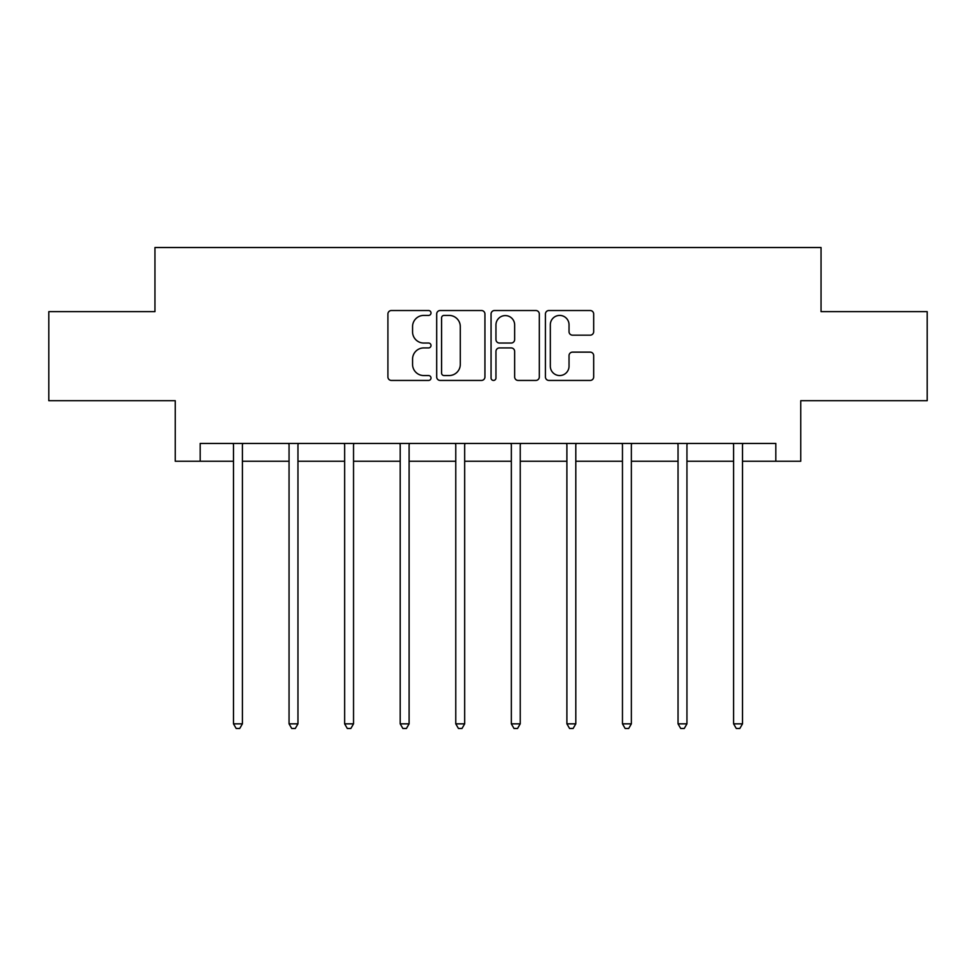 <?xml version="1.0" encoding="UTF-8"?>
<svg xmlns="http://www.w3.org/2000/svg" width="976" height="976" viewBox="0 0 976 976"><rect width="100%" height="100%" fill="white"/><g stroke="black" fill="none" stroke-linecap="round" stroke-linejoin="round"><path stroke-width="1.46" d="M431.014 312.967A2.452 2.452 0 0 0 428.562 310.514L391.413 310.514A3.501 3.501 0 0 0 387.911 314.016L387.911 376.956A3.501 3.501 0 0 0 391.413 380.445L428.562 380.445A2.452 2.452 0 0 0 431.014 378.005A2.452 2.452 0 0 0 428.562 375.553L423.755 375.553A11.187 11.187 0 0 1 412.567 364.365L412.567 359.119A11.187 11.187 0 0 1 423.755 347.932L428.562 347.932A2.452 2.452 0 0 0 431.014 345.48A2.452 2.452 0 0 0 428.562 343.04L423.755 343.04A11.187 11.187 0 0 1 412.567 331.852L412.567 326.606A11.187 11.187 0 0 1 423.755 315.419L428.562 315.419A2.452 2.452 0 0 0 431.014 312.967M590.187 335.171A3.501 3.501 0 0 0 593.676 331.669L593.676 314.016A3.501 3.501 0 0 0 590.187 310.514L548.927 310.514A3.501 3.501 0 0 0 545.425 314.016L545.425 376.956A3.501 3.501 0 0 0 548.927 380.445L590.187 380.445A3.501 3.501 0 0 0 593.676 376.956L593.676 355.618A3.501 3.501 0 0 0 590.187 352.129L572.522 352.129A3.501 3.501 0 0 0 569.032 355.618L569.032 366.195A9.357 9.357 0 0 1 559.675 375.553A9.357 9.357 0 0 1 550.318 366.195L550.318 324.764A9.357 9.357 0 0 1 559.675 315.419A9.357 9.357 0 0 1 569.032 324.764L569.032 331.669A3.501 3.501 0 0 0 572.522 335.171L590.187 335.171M200.19 461.245L200.19 443.433L775.81 443.433L775.81 461.245L800.747 461.245L800.747 400.697L927.2 400.697L927.2 311.649L821.048 311.649L821.048 247.526L154.952 247.526L154.952 311.649L48.8 311.649L48.8 400.697L175.253 400.697L175.253 461.245L233.496 461.245M484.938 314.016A3.501 3.501 0 0 0 481.449 310.514L440.188 310.514A3.501 3.501 0 0 0 436.687 314.016L436.687 376.956A3.501 3.501 0 0 0 440.188 380.445L481.449 380.445A3.501 3.501 0 0 0 484.938 376.956L484.938 314.016M494.551 310.514L535.812 310.514A3.501 3.501 0 0 1 539.313 314.016L539.313 376.956A3.501 3.501 0 0 1 535.812 380.445L518.158 380.445A3.501 3.501 0 0 1 514.657 376.956L514.657 351.421A3.501 3.501 0 0 0 511.168 347.932L499.456 347.932A3.501 3.501 0 0 0 495.954 351.421L495.954 378.005A2.452 2.452 0 0 1 493.502 380.445A2.452 2.452 0 0 1 491.062 378.005L491.062 314.016A3.501 3.501 0 0 1 494.551 310.514M242.402 461.245L289.055 461.245M297.961 461.245L344.626 461.245M353.532 461.245L400.197 461.245M409.103 461.245L455.768 461.245M464.674 461.245L511.326 461.245M520.232 461.245L566.897 461.245M575.803 461.245L622.468 461.245M631.374 461.245L678.039 461.245M686.945 461.245L733.598 461.245M742.504 461.245L775.81 461.245M444.031 315.419A2.452 2.452 0 0 0 441.591 317.859L441.591 373.1A2.452 2.452 0 0 0 444.031 375.553L449.106 375.553A11.187 11.187 0 0 0 460.294 364.365L460.294 326.606A11.187 11.187 0 0 0 449.106 315.419L444.031 315.419M514.657 324.947A9.357 9.357 0 0 0 505.312 315.59A9.357 9.357 0 0 0 495.954 324.947L495.954 339.538A3.501 3.501 0 0 0 499.456 343.04L511.168 343.04A3.501 3.501 0 0 0 514.657 339.538L514.657 324.947M242.865 443.433L242.658 443.958A3.562 3.562 0 0 0 242.402 445.288L242.402 723.838L233.496 723.838L233.496 445.288A3.562 3.562 0 0 0 233.24 443.958L233.02 443.433M242.402 723.838L239.73 728.474L236.168 728.474L233.496 723.838M298.436 443.433L298.217 443.958A3.562 3.562 0 0 0 297.961 445.288L297.961 723.838L289.055 723.838L289.055 445.288A3.562 3.562 0 0 0 288.798 443.958L288.591 443.433M297.961 723.838L295.289 728.474L291.726 728.474L289.055 723.838M353.995 443.433L353.788 443.958A3.562 3.562 0 0 0 353.532 445.288L353.532 723.838L344.626 723.838L344.626 445.288A3.562 3.562 0 0 0 344.369 443.958L344.162 443.433M353.532 723.838L350.86 728.474L347.297 728.474L344.626 723.838M409.566 443.433L409.359 443.958A3.562 3.562 0 0 0 409.103 445.288L409.103 723.838L400.197 723.838L400.197 445.288A3.562 3.562 0 0 0 399.94 443.958L399.733 443.433M409.103 723.838L406.431 728.474L402.868 728.474L400.197 723.838M465.137 443.433L464.93 443.958A3.562 3.562 0 0 0 464.674 445.288L464.674 723.838L455.768 723.838L455.768 445.288A3.562 3.562 0 0 0 455.511 443.958L455.292 443.433M464.674 723.838L462.002 728.474L458.439 728.474L455.768 723.838M520.708 443.433L520.489 443.958A3.562 3.562 0 0 0 520.232 445.288L520.232 723.838L511.326 723.838L511.326 445.288A3.562 3.562 0 0 0 511.07 443.958L510.863 443.433M520.232 723.838L517.561 728.474L513.998 728.474L511.326 723.838M576.267 443.433L576.06 443.958A3.562 3.562 0 0 0 575.803 445.288L575.803 723.838L566.897 723.838L566.897 445.288A3.562 3.562 0 0 0 566.641 443.958L566.434 443.433M575.803 723.838L573.132 728.474L569.569 728.474L566.897 723.838M631.838 443.433L631.631 443.958A3.562 3.562 0 0 0 631.374 445.288L631.374 723.838L622.468 723.838L622.468 445.288A3.562 3.562 0 0 0 622.212 443.958L622.005 443.433M631.374 723.838L628.703 728.474L625.14 728.474L622.468 723.838M687.409 443.433L687.202 443.958A3.562 3.562 0 0 0 686.945 445.288L686.945 723.838L678.039 723.838L678.039 445.288A3.562 3.562 0 0 0 677.783 443.958L677.564 443.433M686.945 723.838L684.274 728.474L680.711 728.474L678.039 723.838M742.98 443.433L742.76 443.958A3.562 3.562 0 0 0 742.504 445.288L742.504 723.838L733.598 723.838L733.598 445.288A3.562 3.562 0 0 0 733.342 443.958L733.135 443.433M742.504 723.838L739.832 728.474L736.27 728.474L733.598 723.838"/></g></svg>

